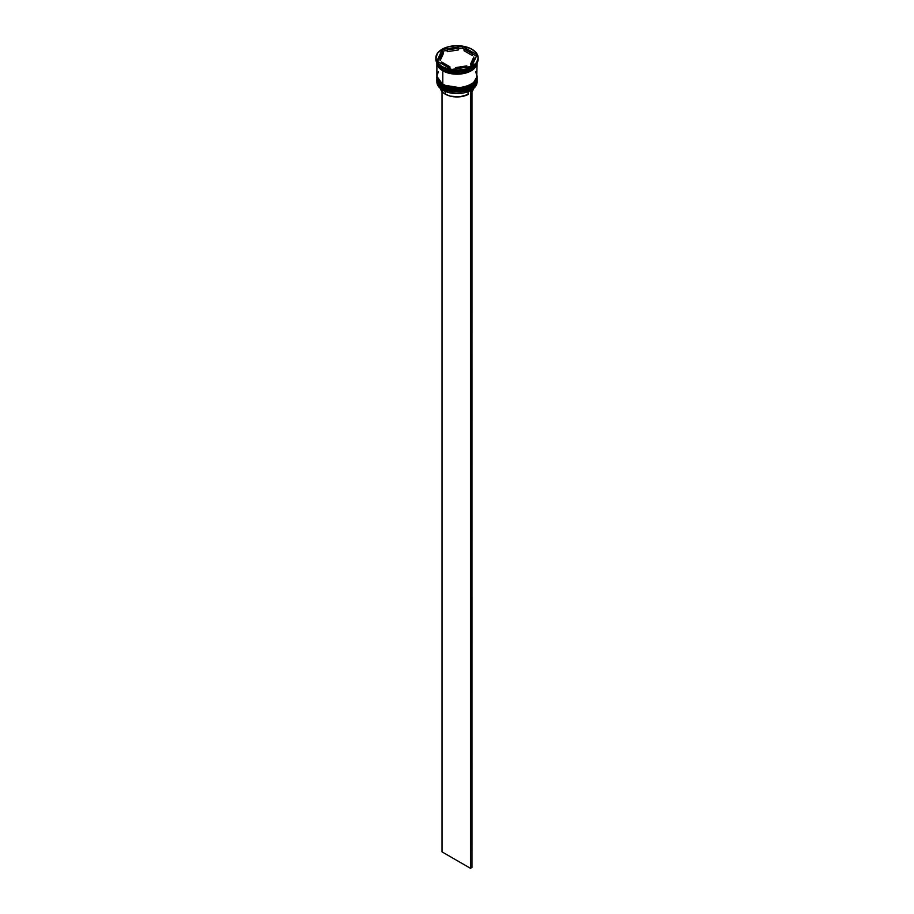 <?xml version="1.0" encoding="UTF-8"?>
<svg xmlns="http://www.w3.org/2000/svg" width="914" height="914" viewBox="0 0 914 914"><rect width="100%" height="100%" fill="white"/><g stroke="black" fill="none" stroke-linecap="round" stroke-linejoin="round"><path stroke-width="1.37" d="M436.892 79.255A20.108 11.608 0 0 0 436.892 79.347A20.108 11.608 0 0 0 442.787 87.55L461.296 90.509L472.835 86.327L477.108 79.175A20.108 11.608 180 0 1 464.689 89.892A20.108 11.608 180 0 1 442.787 87.378L442.787 87.55A20.108 11.608 0 0 0 464.689 90.063A20.108 11.608 0 0 0 477.108 79.347L472.835 86.499L461.296 90.68L442.787 87.55L454.372 91L470.984 87.675M473.772 85.573L475.828 82.717M442.787 87.378A20.108 11.608 180 0 1 436.892 79.175L442.787 87.378M477.108 79.347C477.862 89.721 454.407 95.159 442.913 87.847L449.551 90.246L457 91.103L464.449 90.246L470.767 87.813M436.892 79.347C436.332 81.666 438.332 84.499 442.913 87.847L436.903 78.912M436.892 76.662A20.108 11.608 0 0 0 436.892 76.753A20.108 11.608 0 0 0 442.787 84.956L461.296 87.915L472.835 83.734L477.108 76.582A20.108 11.608 180 0 1 464.689 87.298A20.108 11.608 180 0 1 442.787 84.785L442.787 84.956A20.108 11.608 0 0 0 464.689 87.47A20.108 11.608 0 0 0 477.108 76.753L472.835 83.905L461.296 88.087L442.787 84.956L449.551 87.653L457 88.509L464.449 87.653L470.767 85.219M442.787 84.785A20.108 11.608 180 0 1 436.892 76.582L442.787 84.785M443.233 85.219L436.903 76.319M467.465 71.635L446.535 71.635L467.465 71.635M470.299 90.646A19.891 11.482 0 0 0 471.064 90.235A19.891 11.482 0 0 0 471.144 90.189A19.891 11.482 0 0 1 470.299 90.646L463.878 92.885L456.474 93.594L449.14 92.657L442.936 90.235A19.891 11.482 0 0 0 470.299 90.646L470.299 90.646M436.892 80.375A20.108 11.608 180 0 1 436.915 79.872A20.108 11.608 0 0 0 442.787 88.589L443.141 87.973L442.787 88.589A20.108 11.608 180 0 1 436.892 80.375L436.892 81.94A20.108 11.608 0 0 0 442.787 90.143L442.787 90.143A20.108 11.608 0 0 0 464.689 92.657A20.108 11.608 0 0 0 477.108 81.94A20.108 11.608 0 0 0 477.062 81.163A20.108 11.608 180 0 1 471.213 90.143A20.108 11.608 180 0 1 442.787 90.143L442.787 88.589A20.108 11.608 0 0 0 465.1 91A20.108 11.608 0 0 0 477.085 79.872A20.108 11.608 180 0 1 477.108 80.375A20.108 11.608 180 0 1 464.689 91.103A20.108 11.608 180 0 1 442.787 88.589L442.787 90.143A20.108 11.608 180 0 1 436.938 81.163M436.892 77.793A20.108 11.608 180 0 1 436.915 77.279A20.108 11.608 0 0 0 442.787 85.996A20.108 11.608 180 0 1 436.892 77.793L436.892 78.65A20.108 11.608 0 0 0 442.787 86.864L442.787 85.996A20.108 11.608 0 0 0 465.1 88.407A20.108 11.608 0 0 0 477.085 77.279A20.108 11.608 180 0 1 477.108 77.793A20.108 11.608 180 0 1 464.689 88.509A20.108 11.608 180 0 1 442.787 85.996L442.787 86.864A20.108 11.608 0 0 0 464.689 89.378A20.108 11.608 0 0 0 477.108 78.65A20.108 11.608 0 0 0 477.085 78.216M435.841 57.913L437.452 62.598L442.033 66.562L448.9 69.201L457 70.138L465.1 69.201L471.967 66.562L476.548 62.598L478.159 57.913A21.159 12.213 180 0 1 465.1 69.201A21.159 12.213 180 0 1 442.033 66.562A21.159 12.213 180 0 1 435.841 57.913A21.159 12.213 180 0 1 448.9 46.625A21.159 12.213 180 0 1 471.967 49.276A21.159 12.213 180 0 1 478.159 57.913L476.548 53.241L471.967 49.276L465.1 46.625L457 45.7L448.9 46.625L442.033 49.276L437.452 53.241L435.841 59.124A21.159 12.213 0 0 0 442.033 67.762L442.787 68.196A20.108 11.608 0 0 0 471.213 68.196A20.108 11.608 0 0 0 471.361 68.116A20.108 11.608 180 0 1 442.787 68.196L442.787 69.921A20.108 11.608 0 0 0 463.467 72.709A20.108 11.608 0 0 0 476.937 63.226L475.577 66.162L471.213 69.921L460.919 73.109L449.311 72.446L442.787 69.921L442.033 67.762A21.159 12.213 0 0 0 465.1 70.412A21.159 12.213 0 0 0 478.159 59.124A21.159 12.213 0 0 0 478.136 58.519A21.159 12.213 180 0 1 471.967 67.762A21.159 12.213 180 0 1 442.033 67.762L442.033 66.562L442.033 67.762A21.159 12.213 180 0 1 435.864 58.519M451.276 71.029L452.099 71.155A20.531 11.848 180 0 1 451.276 71.029L452.099 71.155A20.531 11.848 0 0 1 451.276 71.029M471.967 67.762L471.213 68.196A20.531 11.848 0 0 0 471.578 67.99A20.531 11.848 180 0 1 471.51 68.024A20.531 11.848 180 0 1 471.213 68.196L471.818 67.853M477.097 62.963A20.108 11.608 180 0 1 464.392 73.383A20.108 11.608 180 0 1 442.787 70.789L442.787 84.271A20.108 11.608 0 0 0 464.689 86.784A20.108 11.608 0 0 0 477.108 76.056L475.577 71.623M476.971 63.169L472.195 70.092L460.747 73.92L442.856 70.744L443.233 70.172L442.856 70.744L437.029 63.169M464.061 50.761L464.061 49.036A16.932 9.78 180 0 1 468.973 51.001A16.932 9.78 180 0 1 472.389 53.846L472.389 55.571L464.061 50.761L464.061 49.036L472.389 53.846L470.904 52.338L461.901 48.134A20.531 11.848 180 0 1 462.724 48.259L458.588 48.648L461.901 48.134A20.531 11.848 0 0 1 462.724 48.259L472.389 53.846L472.389 55.571L464.061 50.761M440.285 87.595L443.176 92.714L445.175 94.119L445.175 91.343L445.175 94.119A16.715 9.654 0 0 0 468.048 94.53L468.048 91.663L468.048 94.53L459.605 96.827L450.362 96.153L445.175 94.119A16.715 9.654 0 0 1 440.411 88.498M466.803 67.156L466.803 65.888A16.932 9.78 180 0 1 455.412 67.647L455.412 68.916L455.412 67.647L461.387 67.362L466.803 65.888L455.412 67.647L466.803 65.888L466.803 67.156M449.939 68.527L449.939 66.802A16.932 9.78 180 0 1 441.611 61.992L441.611 63.717L441.611 61.992L445.027 64.825L449.939 66.802L441.611 61.992L449.939 66.802L449.939 68.527M440.068 57.913L440.068 59.65A16.932 9.78 0 0 0 440.148 60.564L440.148 58.827A16.932 9.78 180 0 1 440.068 57.913A16.932 9.78 180 0 1 443.199 52.258L443.199 53.983L440.148 60.564L440.125 58.827L443.199 52.258L440.651 55.388L440.148 58.827L443.199 52.258L443.199 53.983L440.148 60.564L440.148 58.827M447.197 51.675L447.197 49.95A16.932 9.78 180 0 1 458.588 48.191L458.588 49.916L447.197 51.675L447.197 49.95L458.588 48.191L449.791 49.07L447.197 49.95L458.588 48.191L458.588 49.916L447.197 51.675M471.693 66.402L451.619 69.498L436.938 61.021L442.307 49.436L462.381 46.34L477.062 54.817L471.693 66.402L451.619 69.498L436.938 61.021L442.307 49.436L442.182 51.447A20.531 11.848 180 0 1 442.787 51.093L437.566 61.387L442.182 51.447A20.531 11.848 0 0 1 442.787 51.093L442.307 49.436L462.381 46.34L462.381 47.859L462.381 46.34L477.062 54.817L471.693 66.402M437.063 63.226A20.108 11.608 0 0 0 442.787 69.921L438.423 66.162L437.063 63.226M438.423 71.623L436.892 76.056L437.28 78.33L440.285 82.511L445.826 85.71L453.081 87.447L460.919 87.447L468.174 85.71L473.715 82.511L476.72 78.33L477.108 62.586L475.577 67.03L471.213 70.789L464.689 73.303L457 74.194L449.311 73.303L442.787 70.789L438.423 67.03L436.892 62.586L436.892 76.056A20.108 11.608 0 0 0 442.787 84.271L442.787 70.789A20.108 11.608 180 0 1 436.903 62.963M437.006 62.586L438.526 66.996L442.856 70.744L449.345 73.246L457 74.125L464.655 73.246L471.144 70.744L475.474 66.996L476.994 62.586M436.892 78.65L438.423 83.094L442.787 86.864L449.311 89.378L457 90.258L464.689 89.378L471.213 86.864L475.577 83.094L477.108 77.793M442.787 68.196L442.033 67.762M447.197 50.407L442.787 51.093L447.197 50.407M476.434 56.177L472.389 53.846L476.434 56.177M473.852 58.736L473.349 62.175L470.801 65.305A16.932 9.78 0 0 0 473.932 59.65L473.932 57.913A16.932 9.78 180 0 1 470.801 63.58L470.801 65.305L470.801 63.58L473.349 60.45L473.852 56.999A16.932 9.78 180 0 1 473.932 57.913M473.852 56.999L470.801 63.58L473.852 56.999M471.967 91.594A16.715 9.654 0 0 0 473.589 88.498L471.396 92.2M471.807 89.789L470.47 90.749L470.47 868.3L442.033 851.882L442.033 91.594L442.033 851.882L470.47 868.3L470.47 90.749L471.967 89.88L471.967 867.432L470.47 868.3L471.967 867.432L471.807 89.789M477.108 76.753C477.862 87.127 454.407 92.565 442.913 85.253C438.332 81.906 436.332 79.072 436.892 76.753M477.108 80.375L477.108 81.94M478.159 57.913L478.159 59.124"/></g></svg>
